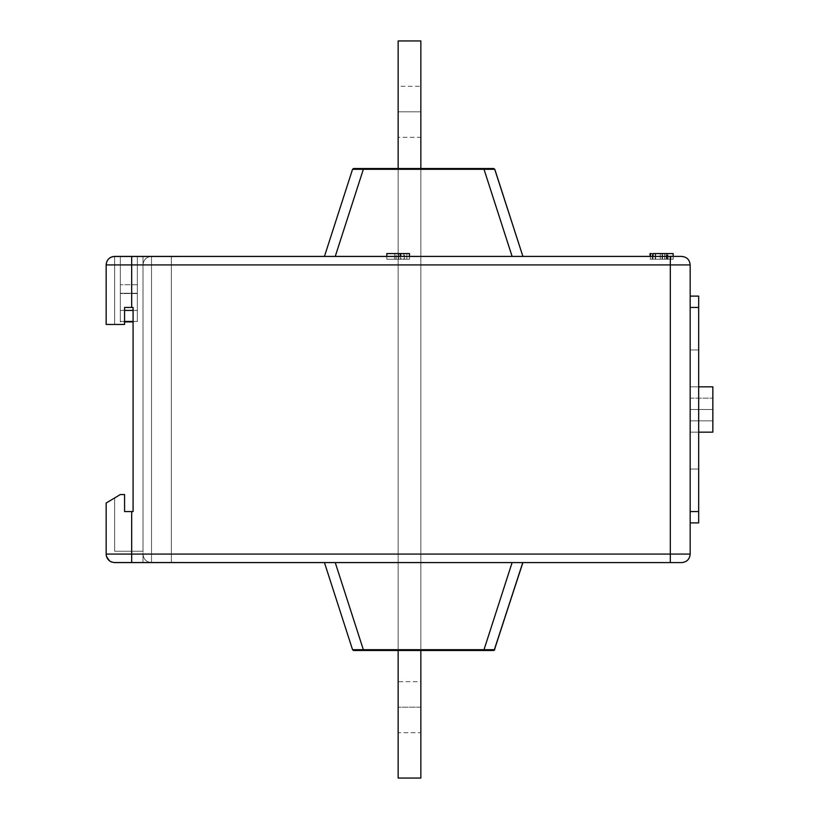 <?xml version="1.0" encoding="UTF-8"?>
<svg xmlns="http://www.w3.org/2000/svg" width="819" height="819" viewBox="0 0 819 819"><rect width="100%" height="100%" fill="white"/><g stroke="black" fill="none" stroke-linecap="round" stroke-linejoin="round"><path stroke-width="0.61" stroke-dasharray="4.09 3.07" d="M698.668 511.558L698.668 296.099L690.161 296.099L690.161 512.479L690.161 307.442L698.668 307.442L698.668 511.558L690.161 511.558L690.161 522.901L690.161 512.479L690.161 522.901L698.668 522.901L698.668 511.558L690.161 511.558L690.161 522.901L698.668 522.901L698.668 511.558M698.668 349.969L698.668 469.031L698.668 349.969L698.668 469.031L698.668 349.969L698.668 469.031L698.668 349.969L690.161 349.969L690.161 469.031L690.161 349.969L690.161 469.031L690.161 349.969L690.161 469.031L690.161 349.969L698.668 349.969L698.668 469.031L690.161 469.031L690.161 349.969L698.668 349.969L690.161 349.969L690.161 469.031L698.668 469.031L690.161 469.031L698.668 469.031L698.668 349.969L690.161 349.969L698.668 349.969L698.668 469.031L690.161 469.031L690.161 349.969L698.668 349.969L690.161 349.969L690.161 469.031L698.668 469.031L690.161 469.031L698.668 469.031L698.668 349.969L690.161 349.969L698.668 349.969L698.668 469.031L690.161 469.031L690.161 349.969L698.668 349.969L690.161 349.969L690.161 469.031L698.668 469.031L690.161 469.031L698.668 469.031L698.668 349.969M690.161 296.099L698.668 296.099L698.668 307.442L690.161 307.442L690.161 296.099M690.161 386.824L690.161 432.176L690.161 386.824L712.847 386.824L712.847 432.176L712.847 386.824L712.847 432.176L690.161 432.176L712.847 432.176L712.847 386.824L690.161 386.824L690.161 432.176L712.847 432.176L690.161 432.176L712.847 432.176L712.847 386.824L690.161 386.824L690.161 432.176L690.161 386.824L712.847 386.824L712.847 432.176L690.161 432.176L698.668 432.176L690.161 432.176L690.161 386.824L712.847 386.824L690.161 386.824L698.668 386.824L690.161 386.824L690.161 432.176L690.161 386.824M690.161 409.5L690.161 398.157L690.161 420.843L712.847 420.843L712.847 409.5C712.847 394.881 712.847 394.881 712.847 409.5C712.847 424.119 712.847 424.119 712.847 409.5L690.161 409.5C690.161 424.119 690.161 424.119 690.161 409.5C690.161 394.881 690.161 394.881 690.161 409.5L712.847 409.5L712.847 420.833L712.847 409.5C712.847 394.881 712.847 394.881 712.847 409.5C712.847 424.119 712.847 424.119 712.847 409.5L690.161 409.5L690.161 398.157L690.161 420.843L712.847 420.843L712.847 409.5L690.161 409.5C690.161 424.119 690.161 424.119 690.161 409.5C690.161 394.881 690.161 394.881 690.161 409.5L690.161 398.157L690.161 409.5M398.157 778.05L420.843 778.05L420.843 40.95L398.157 40.95L398.157 778.05L398.157 40.95L420.843 40.95L420.843 778.05L398.157 778.05M420.843 168.53L420.843 650.47L420.843 168.53M420.843 111.824L420.843 137.336L420.843 86.312L420.843 111.824L420.843 86.312L398.157 86.312L398.157 137.336L398.157 86.312L398.157 137.336L420.843 137.336L420.843 86.312L420.843 137.336L420.843 111.824L398.157 111.824L398.157 137.336L398.157 86.312L398.157 111.824L420.843 111.824M420.843 707.176L420.843 732.688L420.843 681.664L420.843 707.176L398.157 707.176L398.157 681.664L398.157 732.688L398.157 707.176L398.157 732.688L420.843 732.688L420.843 681.664L398.157 681.664L398.157 732.688L398.157 681.664L398.157 707.176L420.843 707.176L420.843 681.664L420.843 732.688L420.843 707.176M398.157 650.47L398.157 168.53L398.157 650.47M329.351 562.592L522.901 562.592L324.447 562.592L335.247 562.592L363.339 649.692L362.059 649.723M353.644 650.47L493.714 650.47L494.799 649.692L522.901 562.592L494.799 649.692L488.882 649.795M361.445 649.733L352.549 649.692L324.447 562.592L325.665 562.592L324.969 562.592M358.466 649.795L357.76 649.795M485.288 649.723L484.009 649.692L512.11 562.592L484.009 649.692L363.339 649.692L335.247 562.592L334.398 562.592M333.538 562.592L332.668 562.592M331.818 562.592L330.968 562.592M324.478 562.592L352.549 649.692L353.368 650.45M494.799 649.692L493.98 650.45M489.588 649.795L485.749 649.733M512.96 562.592L515.54 562.592M518.755 562.592L519.461 562.592M521.232 562.592L522.87 562.592M517.997 562.592L517.209 562.592M514.68 562.592L513.81 562.592M493.724 650.47L484.009 650.47L484.009 649.692L358.579 649.784M484.572 649.702L484.009 650.47L363.339 650.47L363.339 649.692L363.339 650.47L353.624 650.47L352.549 649.692M494.635 649.733L493.447 649.795M491.41 649.815L485.913 649.733M356.674 649.805L355.937 649.815M353.644 649.784L352.713 649.733M362.059 169.277L363.339 169.308L335.247 256.408L324.447 256.408L522.901 256.408L331.818 256.408M522.87 256.408L494.799 169.308L522.901 256.408L521.232 256.408L522.379 256.408M328.593 256.408L327.887 256.408M327.231 256.408L326.638 256.408L327.231 256.408M324.969 256.408L326.116 256.408L324.447 256.408L352.549 169.308L358.466 169.205M357.76 169.205L361.445 169.267M491.41 169.185L485.913 169.267L494.799 169.308L493.724 168.53L353.624 168.53L352.549 169.308L324.478 256.408M332.668 256.408L333.538 256.408M334.398 256.408L335.247 256.408L363.339 169.308L484.009 169.308L512.11 256.408L484.009 169.308L485.288 169.277M493.98 168.55L494.799 169.308L493.724 168.53L353.644 168.53M520.71 256.408L520.116 256.408M515.54 256.408L512.96 256.408M488.882 169.205L489.588 169.205M513.81 256.408L514.68 256.408M518.755 256.408L519.461 256.408M484.572 169.298L484.009 168.53L484.009 169.308L358.579 169.216M363.339 168.53L363.339 169.308L363.339 168.53M353.624 168.53L352.692 169.011M493.724 168.53L494.799 169.308M494.635 169.267L493.447 169.205M356.674 169.195L355.937 169.185M353.644 169.216L352.713 169.267M655.231 259.244L667.137 259.244L650.051 259.244L655.65 259.244L655.65 253.573L652.293 253.573L667.137 253.573L650.051 253.573L673.157 253.573L650.051 253.573L660.288 253.573L660.288 259.244L655.231 259.244L655.231 253.573L655.231 259.244L673.157 259.244L650.47 259.244L673.157 259.244L673.157 253.573L666.297 253.573L673.157 253.573L673.157 259.244L673.157 253.573L673.157 259.244L650.47 259.244L650.47 253.573L650.47 259.244L650.47 253.573L650.47 259.244L668.12 259.244L664.752 259.244L664.752 253.573L664.752 259.244L667.413 259.244L667.413 253.573L667.413 259.244L673.157 259.244L650.47 259.244L660.247 259.244L660.288 253.573L667.137 253.573L662.52 253.573L662.52 259.244L662.1 253.573L662.1 259.244L664.895 259.244L660.288 259.244L667.137 259.244L662.52 259.244L662.52 253.573L662.52 259.244L650.051 259.244L665.827 259.244L662.1 259.244L664.895 259.244L664.895 253.573L664.895 259.244L662.1 259.244L662.1 253.573L662.1 259.244L660.288 259.244L660.288 253.573L660.288 259.244L655.231 259.244L655.231 253.573L650.051 253.573L655.231 253.573L655.231 259.244L650.051 259.244L655.231 259.244M655.65 259.244L655.65 253.573L665.827 253.573L662.52 253.573L662.52 259.244L652.293 259.244L652.293 253.573L652.293 259.244L655.65 259.244L655.65 253.573L655.65 259.244M668.12 259.244L668.12 253.573L668.12 259.244M666.574 259.244L650.47 259.244L650.47 256.408L650.47 259.244L666.297 259.244L666.297 253.573L670.915 253.573L670.915 259.244L666.297 259.244L666.574 253.573L666.574 259.244L673.157 259.244L673.157 256.408M652.999 259.244L652.999 253.573L652.999 259.244M650.47 259.244L650.47 253.573L650.47 259.244M666.297 259.244L666.297 253.573M386.824 259.244L409.5 259.244L386.824 259.244L409.5 259.244L409.5 253.573L386.824 253.573L409.5 253.573L386.824 253.573L409.5 253.573L386.824 253.573L409.5 253.573L386.824 253.573L409.5 253.573L398.556 253.573L409.5 253.573L409.5 259.244L386.824 259.244L386.824 253.573L398.157 253.573L386.824 253.573L398.157 253.573L386.824 253.573L386.824 259.244L386.824 253.573L386.824 259.244L409.5 259.244L386.824 259.244L386.824 253.573L386.824 259.244L386.824 253.573L386.824 259.244L404.463 259.244L401.095 259.244L401.095 253.573L401.095 259.244L403.757 259.244L403.757 253.573L403.757 259.244L409.5 259.244L409.5 253.573L409.5 259.244L409.5 253.573L409.5 259.244L386.824 259.244L409.5 259.244L386.824 259.244L409.5 259.244L409.5 253.573L409.5 259.244L398.556 259.244L398.556 253.573L398.556 259.244L409.5 259.244L409.5 253.573L409.5 259.244L409.5 256.408L409.5 259.244L400.296 259.244L400.296 256.408L400.296 259.244L386.824 259.244L386.824 253.573L386.824 259.244L386.824 256.408L386.824 259.244L398.157 259.244L398.157 253.573L398.157 259.244L394.676 259.244L394.676 253.573L394.676 259.244L386.824 259.244L386.824 253.573L386.824 259.244M398.72 259.244L406.838 259.244L398.72 259.244L406.838 259.244L406.838 253.573L398.72 253.573L406.838 253.573L398.72 253.573L406.838 253.573L406.838 259.244L398.72 259.244L398.72 253.573M396.058 259.244L396.058 253.573L396.058 259.244M404.463 259.244L404.463 253.573L404.463 259.244M409.5 259.244L409.5 253.573M106.89 261.456L108.958 258.599L112.909 256.593L131.675 256.408L131.675 264.916L670.321 264.916L670.321 256.408L131.675 256.408L681.664 256.408C686.793 256.951 689.629 259.787 690.161 264.916C689.629 259.787 686.793 256.951 681.664 256.408L670.321 256.408L670.321 554.084L690.161 554.084C689.659 559.254 686.824 562.09 681.664 562.592L114.66 562.592C109.49 562.09 106.665 559.254 106.153 554.084L106.89 557.544L106.153 554.084C106.665 559.254 109.49 562.09 114.66 562.592L111.2 561.854L114.66 562.592L151.515 562.592C146.345 562.09 143.52 559.254 143.008 554.084L143.008 264.916L143.008 554.084L106.153 554.084L107.299 558.353L110.401 561.445L107.299 558.353L106.153 554.084L143.008 554.084L143.008 562.592L151.515 562.592L114.66 562.592L143.008 562.592L143.008 554.084L143.008 562.592L114.66 562.592L681.664 562.592C686.824 562.09 689.659 559.254 690.161 554.084L670.321 554.084L670.321 264.916L690.161 264.916L690.161 554.084L690.161 264.916L131.675 264.916L131.675 307.442L124.58 307.442L124.58 324.447L106.153 324.447L106.153 264.916L143.008 264.916L143.008 256.408L114.66 256.408L111.2 257.146L114.66 256.408L143.008 256.408L143.008 264.916L106.153 264.916L106.337 263.165M114.66 562.592C109.49 562.09 106.665 559.254 106.153 554.084L143.008 554.084C143.509 559.254 146.345 562.09 151.515 562.592C146.345 562.09 143.52 559.254 143.008 554.084L143.008 264.916C143.509 259.746 146.345 256.91 151.515 256.408C146.345 256.91 143.52 259.746 143.008 264.916L143.008 256.408L151.515 256.408C146.345 256.91 143.52 259.746 143.008 264.916C143.509 259.746 146.345 256.91 151.515 256.408L143.008 256.408L143.008 551.248L143.008 256.408L114.66 256.408C109.49 256.91 106.665 259.746 106.153 264.916C106.665 259.746 109.49 256.91 114.66 256.408L111.2 257.146L107.791 259.899M112.909 256.593L112.039 256.828M106.204 264.046L106.153 324.447L106.153 264.916L106.153 324.447L124.58 324.447L106.153 324.447L124.58 324.447L114.66 324.447L114.66 256.408C109.49 256.91 106.665 259.746 106.153 264.916L106.153 324.447L124.58 324.447L114.66 324.447L114.66 256.408L114.66 324.447L124.58 324.447L124.58 307.442L131.675 307.442L131.675 256.408L114.66 256.408L171.355 256.408L171.355 562.592L143.008 562.592L143.008 554.084C143.509 559.254 146.345 562.09 151.515 562.592L151.515 256.408L151.515 562.592L171.355 562.592L171.355 256.408L171.355 562.592L171.355 256.408L151.515 256.408L151.515 562.592L151.515 256.408L151.515 562.592L171.355 562.592L171.355 256.408L151.515 256.408L171.355 256.408L171.355 562.592L171.355 256.408L171.355 562.592L151.515 562.592L151.515 256.408L151.515 562.592L151.515 256.408L114.66 256.408L143.008 256.408L114.66 256.408L143.008 256.408L143.008 551.248L143.008 256.408L143.008 551.248L114.66 551.248L143.008 551.248L143.008 256.408L114.66 256.408L114.66 324.447L124.58 324.447L124.58 307.442L133.088 307.442L124.58 307.442L133.088 307.442L124.58 307.442L133.088 307.442L124.58 307.442L124.58 324.447L124.58 307.442L124.58 324.447L124.58 307.442L124.58 324.447L124.58 307.442L133.088 307.442L133.088 511.558L133.088 307.442L133.088 511.558L133.088 494.553L133.088 511.558L124.58 511.558L133.088 511.558L124.58 511.558L133.088 511.558L124.58 511.558L133.088 511.558L133.088 494.553L133.088 511.558L133.088 494.553L133.088 511.558L124.58 511.558L124.58 494.553L124.58 511.558L124.58 494.553L124.58 511.558L124.58 494.553L124.58 511.558L124.58 494.553L120.332 494.553L106.153 503.05L106.153 554.084L131.675 554.084L131.675 511.558L124.58 511.558L124.58 494.553L124.58 511.558L133.088 511.558L133.088 307.442L124.58 307.442L124.58 324.447L106.153 324.447L106.153 264.916L143.008 264.916L143.008 256.408L114.66 256.408L143.008 256.408L143.008 551.248L143.008 256.408L114.66 256.408L114.66 324.447L114.66 256.408L114.66 324.447L124.58 324.447L114.66 324.447L124.58 324.447L124.58 307.442L124.58 324.447L124.58 307.442L133.088 307.442L124.58 307.442L133.088 307.442L133.088 511.558L133.088 494.553L133.088 511.558L124.58 511.558L133.088 511.558L124.58 511.558L124.58 494.553L124.58 511.558L124.58 494.553L120.332 494.553L124.58 494.553L120.332 494.553L124.58 494.553L124.58 511.558L133.088 511.558L133.088 307.442L124.58 307.442L124.58 324.447L114.66 324.447L114.66 256.408M670.321 554.084L131.675 554.084L670.321 554.084L670.321 562.592L670.321 554.084M113.79 562.54L110.401 561.445L107.791 559.101L110.401 561.445L113.79 562.54M131.675 562.592L131.675 554.084L106.153 554.084L106.153 503.05L120.332 494.553L114.66 497.952L120.332 494.553L114.66 497.952L114.66 551.248L143.008 551.248L114.66 551.248L143.008 551.248L114.66 551.248L114.66 497.952L114.66 551.248L143.008 551.248L114.66 551.248L114.66 497.952L120.332 494.553L124.58 494.553L124.58 511.558L131.675 511.558L131.675 562.592M107.299 558.353L107.791 559.101L107.299 558.353M108.958 560.401L109.644 560.954M151.515 256.408L171.355 256.408L151.515 256.408M106.153 554.084L106.153 503.05L106.153 554.084L106.153 503.05L106.153 554.084L143.008 554.084L143.008 264.865L106.153 264.916M120.332 494.553L114.66 497.952L120.332 494.553L114.66 497.952L114.66 551.248L114.66 497.952L114.66 551.248L114.66 497.952L120.332 494.553L106.153 503.05L120.332 494.553L124.58 494.553L120.332 494.553L124.58 494.553L120.332 494.553L124.58 494.553L120.332 494.553L124.58 494.553L120.332 494.553L118.448 495.679M137.336 293.263L137.336 256.408L137.336 321.468L137.336 293.263L120.332 293.263L120.332 284.766L120.332 310.421L137.336 310.421L137.336 321.468L120.332 321.468L120.332 293.54L120.332 321.468L124.58 321.468L120.332 321.468L120.332 256.408L120.332 293.263L137.336 293.263L137.336 310.421L120.332 310.421L120.332 321.898L137.336 321.468L137.336 293.54L137.336 321.468L137.336 310.421L137.336 321.468L133.088 321.468L137.336 321.898L137.336 293.54L120.332 293.54L120.332 256.408L120.332 321.468L120.332 293.54L137.336 293.54L137.336 256.408L120.332 256.408L137.336 256.408L120.332 256.408L120.332 293.54L137.336 293.54L120.332 293.54L120.332 256.408L120.332 293.263L137.336 293.263C137.336 282.299 137.336 282.299 137.336 293.263C137.336 282.299 137.336 282.299 137.336 293.263L120.332 293.263C120.332 282.299 120.332 282.299 120.332 293.263C120.332 282.299 120.332 282.299 120.332 293.263L120.332 256.408L137.336 256.408L137.336 310.421L133.088 310.421L137.336 310.421L137.336 256.408L137.336 293.263L120.332 293.263L120.332 284.766L120.332 293.263L137.336 293.263C137.336 282.299 137.336 282.299 137.336 293.263C137.336 282.299 137.336 282.299 137.336 293.263L120.332 293.263L120.332 310.421L120.332 293.263C120.332 282.299 120.332 282.299 120.332 293.263C120.332 282.299 120.332 282.299 120.332 293.263L137.336 293.263M124.58 310.421L120.332 310.421L124.58 310.421M137.336 256.408L120.332 256.408L137.336 256.408M293.263 256.408L134.715 256.408M690.161 398.157L712.847 398.157L690.161 398.157M650.051 256.408L650.051 253.573M667.137 259.244L667.137 253.573L667.137 259.244M133.088 321.898L124.58 321.898M137.336 284.756L120.332 284.756L137.336 284.756"/><path stroke-width="1.23" d="M698.668 296.099L698.668 522.901L690.161 522.901L698.668 522.901L698.668 307.442L690.161 307.442L698.668 307.442L698.668 296.099L690.161 296.099L698.668 296.099M690.161 511.558L698.668 511.558L690.161 511.558M698.668 386.824L712.847 386.824L712.847 432.176L698.668 432.176L712.847 432.176L712.847 386.824L698.668 386.824M420.843 40.95L420.843 168.53L420.843 40.95L398.157 40.95L420.843 40.95M420.843 650.47L420.843 778.05L398.157 778.05L398.157 650.47L398.157 778.05L420.843 778.05L420.843 650.47M398.157 168.53L398.157 40.95L398.157 168.53M522.901 562.592L494.328 649.764L522.778 562.592M355.692 649.815L363.339 649.692L335.247 562.592L363.339 649.692L484.009 649.692L512.11 562.592L484.009 649.692L491.902 649.815M362.059 649.723L361.445 649.733M356.674 649.805L358.466 649.795M354.074 649.795L352.549 649.692L354.074 649.795M334.398 562.592L333.538 562.592M332.668 562.592L331.818 562.592M330.968 562.592L329.351 562.592M324.447 562.592L352.549 649.692L324.447 562.592M353.46 650.46L493.724 650.47L353.644 650.47M485.913 649.733L485.288 649.723M517.209 562.592L517.997 562.592M519.461 562.592L518.755 562.592M493.273 649.795L494.328 649.764M522.072 562.592L521.232 562.592M515.54 562.592L514.68 562.592M513.81 562.592L512.96 562.592M493.888 650.46L494.707 649.723M352.713 649.733L353.624 650.47L352.549 649.692L353.624 650.47L352.549 649.692L353.624 650.47L352.549 649.692L353.624 650.47L352.549 649.692L494.799 649.692L493.724 650.47L494.799 649.692M363.339 650.47L363.339 649.692L363.339 650.47M484.009 650.47L484.009 649.692L484.009 650.47M493.447 649.795L492.362 649.805M492.035 649.815L491.41 649.815M485.749 649.733L484.93 649.713M355.937 649.815L355.313 649.815M354.985 649.805L353.644 649.784M353.624 650.47L352.549 649.692M353.644 168.53L493.714 168.53L494.799 169.308L522.901 256.408L494.707 169.277M491.666 169.185L484.009 169.308L512.11 256.408L484.009 169.308L363.339 169.308L335.247 256.408L363.339 169.308L355.446 169.185M329.351 256.408L330.139 256.408M327.231 256.408L326.638 256.408M352.713 169.267L354.074 169.205L352.549 169.308L324.447 256.408L352.549 169.308L494.799 169.308L493.724 168.53L494.799 169.308M358.466 169.205L356.674 169.195M361.445 169.267L362.059 169.277M327.887 256.408L328.593 256.408M331.818 256.408L332.668 256.408M333.538 256.408L334.398 256.408M519.461 256.408L518.755 256.408M485.288 169.277L485.913 169.267M493.273 169.205L494.328 169.236L493.273 169.205M512.96 256.408L513.81 256.408M514.68 256.408L515.54 256.408M517.209 256.408L517.997 256.408M520.116 256.408L520.71 256.408M353.46 168.54L352.549 169.308L353.624 168.53L352.549 169.308L353.624 168.53L484.009 168.53L484.009 169.308L484.009 168.53L493.888 168.54M363.339 168.53L363.339 169.308L363.339 168.53M493.447 169.205L492.362 169.195M492.035 169.185L491.41 169.185M485.749 169.267L484.93 169.287M355.937 169.185L355.313 169.185M354.985 169.195L353.644 169.216M666.574 253.573L652.999 253.573L652.999 256.408L652.999 253.573L673.157 253.573L673.157 256.408M650.47 253.573L650.47 256.408L650.051 253.573L651.494 253.573M386.824 253.573L409.5 253.573L386.824 253.573L386.824 256.408L386.824 253.573M409.5 256.408L409.5 253.573L409.5 256.408M400.296 256.408L400.296 253.573L400.296 256.408M670.321 264.916L670.321 554.084L690.161 554.084L690.161 264.916L670.321 264.916L690.161 264.916L690.161 554.084L670.321 554.084L670.321 264.916L106.153 264.916L106.153 324.447L124.58 324.447L124.58 307.442L131.675 307.442L131.675 264.916L670.321 264.916L670.321 256.408L681.664 256.408C686.824 256.91 689.659 259.746 690.161 264.916C689.659 259.746 686.824 256.91 681.664 256.408L670.321 256.408L670.321 264.916M113.79 256.46L670.321 256.408L131.675 256.408L131.675 307.442L133.088 307.442L133.088 511.558L131.675 511.558L131.675 554.084L670.321 554.084L106.153 554.084L131.675 554.084L131.675 511.558L133.088 511.558L133.088 307.442L124.58 307.442L124.58 324.447L106.204 324.447M111.2 257.146L110.401 257.555L111.2 257.146M109.644 258.046L108.343 259.213L109.644 258.046M107.791 259.899L106.89 261.456M106.204 264.046L106.337 263.165M112.909 256.593L112.039 256.828M114.66 256.408C109.49 256.91 106.665 259.746 106.153 264.916L131.675 264.916L131.675 256.408L114.66 256.408M106.153 554.084L106.153 503.05L120.332 494.553L106.153 503.05L106.153 554.084C106.665 559.254 109.49 562.09 114.66 562.592L131.675 562.592L131.675 554.084L131.675 562.592L681.664 562.592C686.824 562.09 689.659 559.254 690.161 554.084C689.659 559.254 686.824 562.09 681.664 562.592L113.79 562.54M106.153 324.447L106.153 264.916M106.204 554.954L106.337 555.835L106.204 554.954M107.299 558.353L106.572 556.705L109.644 560.954L107.791 559.101M110.401 561.445L111.2 561.854L110.401 561.445M112.039 562.172L111.2 561.854L112.039 562.172M670.321 562.592L670.321 554.084L670.321 562.592M108.958 560.401L109.644 560.954M124.58 511.558L131.675 511.558L124.58 511.558L124.58 494.553L124.58 511.558M124.58 494.553L120.332 494.553L124.58 494.553M118.448 495.679L120.332 494.553M133.088 310.421L124.58 310.421L133.088 310.421M124.58 321.468L133.088 321.468L124.58 321.468M650.051 256.408L650.051 253.573M133.088 321.898L124.58 321.898"/></g></svg>
